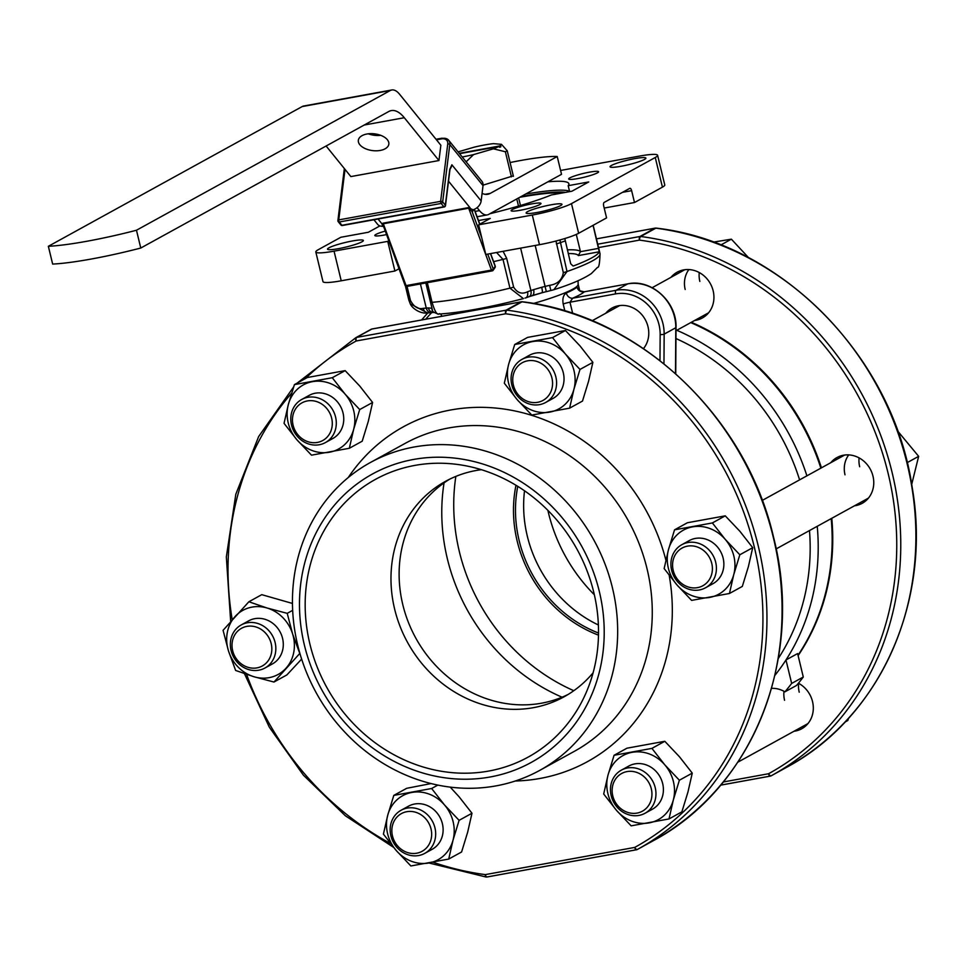 <?xml version="1.0" encoding="UTF-8"?>
<svg xmlns="http://www.w3.org/2000/svg" width="967" height="967" viewBox="0 0 967 967"><rect width="100%" height="100%" fill="white"/><g stroke="black" fill="none" stroke-linecap="round" stroke-linejoin="round"><path stroke-width="1.45" d="M453.136 821.757A36.577 32.987 -118.8 0 0 444.482 804.919L431.633 788.504L393.799 795.394L387.719 815.254L383.416 834.122L396.252 850.525L410.866 865.961L448.712 859.071L453.015 840.19L459.095 820.342L444.482 804.919A36.577 32.987 -118.8 0 0 411.833 792.444A36.577 32.987 -118.8 0 0 387.719 815.254A36.577 32.987 -118.8 0 0 396.252 850.525A36.577 32.987 -118.8 0 0 428.901 862.999A36.577 32.987 -118.8 0 0 453.015 840.19A36.577 32.987 -118.8 0 0 453.136 821.757M450.211 787.102L459.144 796.844L471.981 813.247L467.677 832.116L461.597 851.975L448.712 859.071M401.063 810.273L408.509 806.176A24.598 22.181 61.2 0 1 442.39 823.703A24.598 22.181 61.2 0 1 432.225 849.268L424.779 853.365A24.598 22.181 61.2 0 1 390.886 835.826A24.598 22.181 61.2 0 1 401.063 810.273A24.598 22.181 61.2 0 1 434.945 827.812A24.598 22.181 61.2 0 1 424.779 853.365M437.858 785.083L431.633 788.504M393.799 795.394L406.684 788.31L431.101 783.56M471.981 813.247L459.095 820.342M713.332 242.125L731.366 239.175L720.802 244.989M731.366 239.175L748.663 257.766M685.18 289.484A24.598 22.181 61.2 0 1 688.891 269.563M699.842 281.421A24.598 22.181 61.2 0 1 699.262 272.549M568.112 694.463A122.966 110.891 61.2 0 1 402.792 604.653A122.966 110.891 61.2 0 1 449.619 479.209M522.591 301.909A3.07 1.112 97.5 0 0 522.325 301.764A3.07 1.112 97.5 0 0 522.035 301.837L506.901 310.153A292.046 263.375 61.2 0 1 758.237 545.92A292.046 263.375 61.2 0 1 637.483 849.401A292.046 263.375 61.2 0 1 637.374 849.461L637.374 849.461A3.07 1.33 -118.8 0 1 634.727 847.406A288.976 260.606 -118.8 0 0 754.308 547.056A288.976 260.606 -118.8 0 0 505.632 313.779L356.231 340.988A3.07 1.33 -118.8 0 1 355.916 337.652L371.038 329.336A292.046 263.375 -118.8 0 0 370.941 329.384A292.046 263.375 -118.8 0 0 370.832 329.445M599.298 591.369A164.62 148.459 -118.8 0 0 413.441 459.47A164.62 148.459 -118.8 0 0 304.387 645.074A164.62 148.459 -118.8 0 0 490.245 776.972A164.62 148.459 -118.8 0 0 599.298 591.369M612.425 587.791A175.692 158.443 -118.8 0 0 370.337 462.54A175.692 158.443 -118.8 0 0 297.691 645.11A175.692 158.443 -118.8 0 0 539.779 770.361A175.692 158.443 -118.8 0 0 612.425 587.791M309.899 644.07A158.467 142.911 -118.8 0 0 436.504 770.361A158.467 142.911 -118.8 0 0 582.992 699.443A158.467 142.911 -118.8 0 0 593.786 592.372A158.467 142.911 -118.8 0 0 453.366 463.967A158.467 142.911 -118.8 0 0 309.899 644.07M481.324 469.684A122.966 110.891 -118.8 0 0 445.497 481.348A122.966 110.891 -118.8 0 0 394.645 609.137A122.966 110.891 -118.8 0 0 564.087 696.796A122.966 110.891 -118.8 0 0 593.122 672.766M433.047 862.226A288.976 260.606 -118.8 0 0 485.325 874.615L634.727 847.406A3.07 1.269 -100.3 0 0 636.443 849.788A3.07 1.269 -100.3 0 0 636.612 849.727A3.07 2.768 -118.8 0 0 637.374 849.461L652.604 841.072C752.942 788.057 804.617 658.043 773.588 537.374C746.041 416.04 638.607 315.242 522.325 301.764L522.325 301.764A3.07 3.07 0 0 0 521.37 301.789A3.07 1.269 79.7 0 0 521.213 301.849L371.799 329.058L356.678 337.386L506.079 310.177L521.213 301.849A3.07 2.768 -118.8 0 1 522.035 301.837A292.046 263.375 -118.8 0 1 773.358 537.592A292.046 263.375 -118.8 0 1 652.604 841.072A292.046 263.375 -118.8 0 1 652.507 841.133L637.579 849.352M506.901 310.153A3.07 1.112 97.5 0 0 505.632 313.779A3.07 1.269 79.7 0 1 506.079 310.177A3.07 2.768 -118.8 0 1 506.901 310.153M428.961 862.987L486.087 877.021A3.07 3.07 0 0 0 487.042 876.996A3.07 1.269 79.7 0 1 485.325 874.615A3.07 1.112 97.5 0 0 486.087 877.021L486.087 877.021A3.07 1.112 97.5 0 0 486.389 876.96A3.07 2.768 -118.8 0 0 486.776 876.984M673.419 781.638A36.577 32.987 -118.8 0 0 664.764 764.8L651.915 748.385L614.081 755.275L608.001 775.135L603.698 794.004L616.535 810.406L631.149 825.842L668.995 818.952L673.298 800.072L679.378 780.224L664.764 764.8A36.577 32.987 -118.8 0 0 632.116 752.326A36.577 32.987 -118.8 0 0 608.001 775.135A36.577 32.987 -118.8 0 0 616.535 810.406A36.577 32.987 -118.8 0 0 649.183 822.881A36.577 32.987 -118.8 0 0 673.298 800.072A36.577 32.987 -118.8 0 0 673.419 781.638M614.081 755.275L626.967 748.192L664.812 741.29L679.426 756.726L692.263 773.129L687.96 791.997L681.88 811.857L668.995 818.952M621.346 770.155L628.792 766.057A24.598 22.181 61.2 0 1 662.673 783.596A24.598 22.181 61.2 0 1 652.507 809.149L645.062 813.247A24.598 22.181 61.2 0 1 611.18 795.708A24.598 22.181 61.2 0 1 621.346 770.155A24.598 22.181 61.2 0 1 655.227 787.694A24.598 22.181 61.2 0 1 645.062 813.247M664.812 741.29L651.915 748.385M692.263 773.129L679.378 780.224M848.591 718.203L847.817 720.512L845.037 722.047M784.563 700.277A24.598 22.181 61.2 0 1 783.995 691.284M799.226 692.203A24.598 22.181 61.2 0 1 798.633 683.331M605.753 313.248A26.133 23.571 61.2 0 1 611.99 308.062A26.133 23.571 61.2 0 1 647.999 326.689A26.133 23.571 61.2 0 1 643.49 348.591M489.943 213.707A84.54 10.552 -13.6 0 0 551.311 194.971L571.884 191.224L588.758 181.941L568.185 185.688A84.54 10.552 -13.6 0 0 568.874 183.754A84.54 10.552 -13.6 0 0 547.866 181.82M620.983 166.288A18.446 2.309 -13.6 0 0 645.896 158.117A18.446 2.309 -13.6 0 0 634.944 158.6A18.446 2.309 -13.6 0 0 610.044 166.783A18.446 2.309 -13.6 0 0 620.983 166.288M577.831 178.569A15.375 1.922 -13.6 0 0 598.585 171.751A15.375 1.922 -13.6 0 0 589.471 172.162A15.375 1.922 -13.6 0 0 568.705 178.98A15.375 1.922 -13.6 0 0 577.831 178.569M537.06 212.486A18.446 2.309 -13.6 0 0 561.972 204.315A18.446 2.309 -13.6 0 0 551.021 204.811A18.446 2.309 -13.6 0 0 526.108 212.982A18.446 2.309 -13.6 0 0 537.06 212.486M520.234 210.274A15.375 1.922 -13.6 0 0 540.988 203.457A15.375 1.922 -13.6 0 0 531.874 203.868A15.375 1.922 -13.6 0 0 511.108 210.685A15.375 1.922 -13.6 0 0 520.234 210.274M338.462 248.664A18.446 2.309 -13.6 0 0 363.362 240.481A18.446 2.309 -13.6 0 0 352.423 240.976A18.446 2.309 -13.6 0 0 327.511 249.16A18.446 2.309 -13.6 0 0 338.462 248.664M385.108 231.125A15.375 1.922 -13.6 0 0 374.821 235.513A15.375 1.922 -13.6 0 0 383.935 235.102A15.375 1.922 -13.6 0 0 386.401 234.618M546.319 291.623L542.149 292.723A6.153 0.967 -104.7 0 1 542.016 292.711L531.741 295.709A6.153 3.203 -108 0 0 532.201 295.624L532.201 295.624A6.153 3.203 -108 0 0 533.591 289.653L541.701 287.284A23.051 2.877 166.4 0 1 545.098 286.425L535.186 245.473M562.032 697.195A187.525 169.116 61.2 0 1 447.37 558.817A187.525 169.116 61.2 0 1 444.058 482.871M573.806 690.704A189.061 170.506 61.2 0 1 459.373 551.698A189.061 170.506 61.2 0 1 455.844 476.405M675.957 338.535A213.659 192.675 61.2 0 1 799.6 479.862M676.791 330.291A219.799 198.223 61.2 0 1 806.901 475.837M690.752 322.603A219.799 198.223 61.2 0 1 820.862 468.149A219.799 198.223 -118.8 0 0 690.752 322.603M604.194 208.05L634.497 202.526L662.431 187.151A30.739 3.844 -13.6 0 0 664.776 184.939L657.596 155.288A30.739 3.844 -13.6 0 0 639.356 156.11L560.582 170.458M568.245 253.559A76.852 9.597 -13.6 0 1 578.314 255.59L580.454 251.674L576.284 234.425M398.972 268.79L394.911 271.014L387.743 241.375L334.05 251.154L341.218 280.793L394.911 271.014M379.91 225.903L368.379 232.249L340.843 237.266L318.143 249.764A30.739 3.844 -13.6 0 0 315.81 251.976L322.978 281.615A30.739 3.844 -13.6 0 0 341.218 280.793M809.488 530.557A213.659 192.675 61.2 0 1 778.278 658.479M564.861 310.951L563.193 304.025C562.286 298.61 563.338 294.923 566.311 292.989A6.153 4.92 -113.3 0 0 572.669 298.199L569.974 302.212L572.694 313.441M566.311 292.989A69.938 8.739 -13.6 0 0 577.009 287.102L579.015 289.967M427.45 312.873L410.25 303.831L405.463 286.027M427.329 282.702L432.08 302.333C434.945 312.039 437.447 315.798 439.598 313.61M434.074 312.438L433.579 312.45A6.153 5.198 -92.1 0 1 428.357 307.929L431.645 308.219A23.051 2.877 166.4 0 1 432.031 308.582A6.153 6.104 -16.5 0 0 432.104 308.872L432.273 309.428C431.487 310.987 433.567 312.534 438.535 314.082L438.535 314.082C460.582 312.692 488.879 307.542 523.413 298.61L509.96 288.154L502.997 259.398L496.567 252.508M528.32 296.869A6.153 3.953 -109.7 0 0 528.949 296.724L525.589 297.933A6.153 3.953 -109.7 0 1 524.948 298.066L525.589 297.933A6.153 3.953 -109.7 0 0 527.523 291.78L530.895 290.571A23.051 2.877 166.4 0 1 533.591 289.653M559.905 239.973L567 271.522L553.873 289.713L551.48 290.378M550.852 290.523L549.631 285.325C557.633 284.105 562.19 279.85 563.314 272.597A6.153 0.774 166.4 0 0 567 271.522A98.368 12.281 -13.6 0 0 600.036 253.729L593.158 225.287A98.368 12.281 166.4 0 1 593.109 225.541L599.25 251.783A98.368 12.281 166.4 0 1 573.649 265.865L573.334 265.961M573.02 265.985L570.699 263.737L564.801 238.535M831.197 518.614A219.799 198.223 61.2 0 1 798.017 655.203A219.799 198.223 -118.8 0 0 831.197 518.614M817.236 526.302A219.799 198.223 61.2 0 1 785.978 659.965L797.618 653.559L803.287 677.021A238.245 214.855 61.2 0 1 796.578 685.422L784.95 691.828A26.133 23.571 -118.8 0 0 771.557 688.335M803.287 677.021L791.659 683.427L785.978 659.965A219.799 198.223 61.2 0 1 774.893 675.377M657.596 155.288A30.739 3.844 -13.6 0 1 655.263 157.5L571.473 203.626A30.739 3.844 -13.6 0 1 532.297 215.049L478.605 224.827L485.785 254.466L539.477 244.687A30.739 3.844 -13.6 0 0 578.653 233.277L606.575 217.901L603.71 206.044A3.07 1.269 79.7 0 1 604.157 202.429L629.747 188.347A3.07 1.269 79.7 0 1 629.916 188.287A3.07 1.269 79.7 0 1 631.632 190.668L634.497 202.526M315.81 251.976A30.739 3.844 -13.6 0 0 334.05 251.154M388.686 240.856L387.743 241.375M478.605 224.827L490.245 218.421L478.472 220.561M563.314 272.597L555.977 241.025M503.106 251.311L506.66 258.322L513.622 287.078C517.26 292.965 521.89 294.524 527.523 291.78M432.273 309.428A6.153 6.104 -16.5 0 1 432.201 309.138L425.963 282.956M407.059 286.401L410.455 300.435C413.888 306.877 418.155 309.513 423.22 308.352L426.266 308.074A23.051 2.877 166.4 0 1 428.357 307.929M569.623 191.635L568.185 185.688M561.779 193.062A79.923 9.984 -13.6 0 0 519.75 197.304M432.551 310.25A6.153 6.02 -65.6 0 1 431.645 308.219M433.579 312.45L428.224 312.885A6.153 4.654 -95.2 0 1 423.22 308.352M520.621 248.12L530.895 290.571A6.153 3.953 -109.7 0 1 528.949 296.724L542.149 292.723A6.153 0.967 -104.7 0 0 541.701 287.284M675.498 373.528L675.8 327.728A41.496 37.423 -118.8 0 0 674.567 317.14A41.496 37.423 -118.8 0 0 627.704 283.887A3.07 1.269 -100.3 0 1 627.873 283.827L584.31 291.792A76.091 9.501 166.4 0 1 572.669 298.199L616.076 290.293A41.496 37.423 61.2 0 1 662.927 323.546A41.496 37.423 61.2 0 1 664.16 334.135L663.966 363.749M577.009 287.102A6.153 5.947 -132 0 0 584.31 291.792L627.704 283.887L616.076 290.293A3.07 1.269 -100.3 0 0 615.628 293.895L569.974 302.212A6.153 0.774 -13.6 0 0 563.193 304.025M791.659 683.427A238.245 214.855 61.2 0 1 784.95 691.828M598.488 635.138A124.501 112.281 61.2 0 1 517.2 541.169A124.501 112.281 61.2 0 1 515.991 485.265M517.768 486.365A122.966 110.891 -118.8 0 0 519.158 540.589A122.966 110.891 -118.8 0 0 598.525 633.047M594.354 594.765A158.467 142.911 61.2 0 1 548.446 512.764A158.467 142.911 61.2 0 1 547.89 510.358M598.392 624.984A122.966 110.891 61.2 0 1 527.305 536.117A122.966 110.891 61.2 0 1 524.513 490.789M821.442 467.835A219.799 198.223 -118.8 0 0 691.332 322.289M670.917 277.384A26.133 23.571 61.2 0 1 677.154 272.198A26.133 23.571 61.2 0 1 713.163 290.825A26.133 23.571 61.2 0 1 702.356 317.974A26.133 23.571 61.2 0 1 694.632 320.476M830.75 462.709A26.133 23.571 61.2 0 1 836.987 457.524A26.133 23.571 61.2 0 1 872.983 476.151A26.133 23.571 61.2 0 1 862.189 503.311A26.133 23.571 61.2 0 1 854.465 505.801M798.416 683.21A26.133 23.571 61.2 0 1 812.534 701.607A26.133 23.571 61.2 0 1 801.728 728.755A26.133 23.571 61.2 0 1 794.016 731.257M798.113 655.602A219.799 198.223 -118.8 0 0 831.777 518.288M655.469 228.139A3.07 1.269 79.7 0 0 655.191 228.127A3.07 3.07 0 0 1 656.146 228.103L656.146 228.103A3.07 1.112 97.5 0 0 655.856 228.164L640.722 236.492A3.07 1.112 97.5 0 0 639.453 240.118L598.549 247.576M723.256 781.989L768.547 773.745A3.07 1.269 79.7 0 0 770.264 776.126A3.07 3.07 0 0 0 771.195 775.8L771.195 775.8A3.07 1.33 -118.8 0 1 768.547 773.745A288.976 260.606 -118.8 0 0 888.129 473.395A288.976 260.606 -118.8 0 0 639.453 240.118A3.07 1.269 79.7 0 1 639.9 236.516L655.034 228.188L596.434 238.861L655.191 228.127A3.07 1.269 79.7 0 0 655.034 228.188A3.07 2.768 61.2 0 1 655.856 228.164A292.046 263.375 -118.8 0 1 907.179 463.93A292.046 263.375 -118.8 0 1 786.425 767.411L771.303 775.739A292.046 263.375 61.2 0 1 771.195 775.8A3.07 2.768 61.2 0 1 770.433 776.066A3.07 1.269 79.7 0 1 770.264 776.126L720.62 785.168M711.76 563.386A21.516 19.413 -118.8 0 0 687.477 546.137A21.516 19.413 -118.8 0 0 673.213 570.397A21.516 19.413 -118.8 0 0 697.509 587.646A21.516 19.413 -118.8 0 0 711.76 563.386M671.63 570.264A24.598 22.181 61.2 0 1 681.795 544.711A24.598 22.181 61.2 0 1 715.689 562.238A24.598 22.181 61.2 0 1 705.511 587.791A24.598 22.181 61.2 0 1 671.63 570.264M331.657 418.167A21.516 19.413 -118.8 0 0 307.361 400.93A21.516 19.413 -118.8 0 0 293.098 425.19A21.516 19.413 -118.8 0 0 317.394 442.427A21.516 19.413 -118.8 0 0 331.657 418.167M291.514 425.045A24.598 22.181 61.2 0 1 301.68 399.492A24.598 22.181 61.2 0 1 335.573 417.031A24.598 22.181 61.2 0 1 325.395 442.584A24.598 22.181 61.2 0 1 291.514 425.045M271.195 643.623A21.516 19.413 -118.8 0 0 246.899 626.374A21.516 19.413 -118.8 0 0 232.648 650.634A21.516 19.413 -118.8 0 0 256.944 667.883A21.516 19.413 -118.8 0 0 271.195 643.623M231.065 650.501A24.598 22.181 61.2 0 1 241.23 624.948A24.598 22.181 61.2 0 1 275.111 642.475A24.598 22.181 61.2 0 1 264.946 668.028A24.598 22.181 61.2 0 1 231.065 650.501M551.939 378.049A21.516 19.413 -118.8 0 0 527.644 360.812A21.516 19.413 -118.8 0 0 513.38 385.071A21.516 19.413 -118.8 0 0 537.676 402.308A21.516 19.413 -118.8 0 0 551.939 378.049M511.797 384.926A24.598 22.181 61.2 0 1 521.962 359.373A24.598 22.181 61.2 0 1 555.856 376.912A24.598 22.181 61.2 0 1 545.678 402.465A24.598 22.181 61.2 0 1 511.797 384.926M651.311 788.83A21.516 19.413 -118.8 0 0 627.015 771.593A21.516 19.413 -118.8 0 0 612.764 795.853A21.516 19.413 -118.8 0 0 637.06 813.09A21.516 19.413 -118.8 0 0 651.311 788.83M574.035 370.857A36.577 32.987 -118.8 0 0 565.381 354.007L552.544 337.604L514.71 344.494L508.63 364.354L504.327 383.222L517.164 399.625L531.777 415.061L569.611 408.159L573.914 389.29L579.995 369.442L565.381 354.007A36.577 32.987 -118.8 0 0 532.732 341.544A36.577 32.987 -118.8 0 0 508.63 364.354A36.577 32.987 -118.8 0 0 517.164 399.625A36.577 32.987 -118.8 0 0 549.812 412.099A36.577 32.987 -118.8 0 0 573.914 389.29A36.577 32.987 -118.8 0 0 574.035 370.857M514.71 344.494L527.595 337.398L565.429 330.509L580.043 345.944L592.88 362.347L588.577 381.216L582.497 401.075L569.611 408.159M521.962 359.373L529.408 355.276A24.598 22.181 61.2 0 1 563.302 372.803A24.598 22.181 61.2 0 1 553.136 398.368L545.678 402.465M565.429 330.509L552.544 337.604M592.88 362.347L579.995 369.442M733.868 556.182A36.577 32.987 -118.8 0 0 725.214 539.344L712.377 522.942L674.543 529.831L668.463 549.679L664.148 568.56L676.997 584.962L691.61 600.386L729.444 593.496L733.748 574.628L739.828 554.768L725.214 539.344A36.577 32.987 -118.8 0 0 692.565 526.87A36.577 32.987 -118.8 0 0 668.463 549.679A36.577 32.987 -118.8 0 0 676.997 584.962A36.577 32.987 -118.8 0 0 709.633 597.425A36.577 32.987 -118.8 0 0 733.748 574.628A36.577 32.987 -118.8 0 0 733.868 556.182M674.543 529.831L687.428 522.736L725.262 515.846L739.876 531.27L752.713 547.685L748.41 566.553L742.33 586.401L729.444 593.496M681.795 544.711L689.241 540.601A24.598 22.181 61.2 0 1 723.135 558.14A24.598 22.181 61.2 0 1 712.957 583.693L705.511 587.791M725.262 515.846L712.377 522.942M752.713 547.685L739.828 554.768M897.581 430.919L918.65 456.339L911.7 484.431M918.65 456.339L907.155 462.661M845.013 474.821A24.598 22.181 61.2 0 1 848.724 454.901M859.675 466.747A24.598 22.181 61.2 0 1 859.095 457.887M227.33 632.358A36.577 32.987 -118.8 0 0 228.466 650.876L235.634 670.457L253.91 676.731L273.975 682.037L299.77 653.474L292.602 633.905L287.223 613.344L267.158 608.038L248.87 601.764L223.075 630.315L228.466 650.876A36.577 32.987 -118.8 0 0 253.91 676.731A36.577 32.987 -118.8 0 0 285.978 668.245A36.577 32.987 -118.8 0 0 292.602 633.905A36.577 32.987 -118.8 0 0 267.158 608.038A36.577 32.987 -118.8 0 0 235.09 616.535A36.577 32.987 -118.8 0 0 227.33 632.358M241.23 624.948L248.676 620.838A24.598 22.181 61.2 0 1 273.576 623.945A24.598 22.181 61.2 0 1 282.86 649.135A24.598 22.181 61.2 0 1 272.392 663.93L264.946 668.028M301.644 659.071L286.861 674.942L273.975 682.037M292.457 603.444L261.767 594.669L248.87 601.764M292.663 610.346L287.223 613.344M431.028 828.949A21.516 19.413 -118.8 0 0 406.732 811.712A21.516 19.413 -118.8 0 0 392.481 835.971A21.516 19.413 -118.8 0 0 416.777 853.208A21.516 19.413 -118.8 0 0 431.028 828.949M353.753 410.975A36.577 32.987 -118.8 0 0 345.098 394.125L332.261 377.722L294.427 384.612L288.347 404.472L284.044 423.341L296.881 439.743L311.495 455.167L349.329 448.277L353.632 429.408L359.712 409.561L345.098 394.125A36.577 32.987 -118.8 0 0 312.45 381.663A36.577 32.987 -118.8 0 0 288.347 404.472A36.577 32.987 -118.8 0 0 296.881 439.743A36.577 32.987 -118.8 0 0 329.517 452.218A36.577 32.987 -118.8 0 0 353.632 429.408A36.577 32.987 -118.8 0 0 353.753 410.975M294.427 384.612L307.313 377.517L345.146 370.627L359.76 386.063L372.597 402.465L368.294 421.334L362.214 441.194L349.329 448.277M301.68 399.492L309.126 395.394A24.598 22.181 61.2 0 1 343.019 412.921A24.598 22.181 61.2 0 1 332.853 438.486L325.395 442.584M345.146 370.627L332.261 377.722M372.597 402.465L359.712 409.561M436.02 139.272L442.04 138.184A1.535 0.641 79.7 0 1 442.463 138.414A9.223 6.696 141 0 1 448.688 140.263L481.941 181.349A9.223 6.696 141 0 1 483.029 185.64L449.788 144.554L442.681 201.922A1.535 1.112 141 0 1 441.145 203.445L339.26 221.999A1.535 1.112 141 0 1 338.039 221.129M366.94 134.002A15.375 8.449 7.1 0 1 388.843 144.107A15.375 8.449 7.1 0 1 380.236 150.441A15.375 8.449 7.1 0 1 358.334 140.336A15.375 8.449 7.1 0 1 366.94 134.002M510.08 162.541A72.44 9.041 166.4 0 1 520.451 160.534A72.44 9.041 166.4 0 1 557.222 156.521L561.525 174.314L488.782 214.348A27.668 11.447 -100.3 0 1 487.283 214.892A27.668 11.447 -100.3 0 1 479.487 210.613L477.094 207.651M364.245 125.021L404.303 117.72L438.958 160.534L350.852 176.586L326.109 146.005M404.303 117.72A46.114 19.074 79.7 0 0 391.309 110.589A46.114 19.074 79.7 0 0 388.819 111.483L140.771 248.035A92.228 11.519 166.4 0 1 52.653 264.076L48.35 246.295L302.188 106.563A27.668 11.447 -100.3 0 1 303.674 106.019L391.792 89.979A27.668 11.447 -100.3 0 1 399.589 94.258L440.855 145.243L438.958 160.534M140.771 248.035L136.468 230.243L390.293 90.511A27.668 11.447 -100.3 0 1 391.792 89.979M482.074 193.364A46.114 19.074 79.7 0 0 487.767 194.27A46.114 19.074 79.7 0 0 490.269 193.376L557.222 156.521M380.78 135.344A15.375 8.449 7.1 0 1 368.294 133.809M483.077 185.144L513.296 175.849M136.468 230.243A92.228 11.519 166.4 0 1 48.35 246.295M483.029 185.64L481.143 200.943A9.223 6.696 141 0 1 473.322 209.73L472.476 211.894L468.681 208.219L383.319 223.764L384.056 227.789M383.452 226.616L382.448 226.278A9.223 6.696 141 0 1 377.589 224.296L373.939 219.775M345.014 169.37L338.752 219.896L440.638 201.341A1.535 0.846 -172.9 0 1 442.681 201.922L445.34 205.197L449.776 169.382L451.879 164.789L450.646 167.533M382.678 226.278L381.977 223.873L383.005 223.184L468.366 207.639L473.105 209.815M344.337 168.536L337.894 220.536A1.535 1.535 0 0 0 338.232 221.685L340.892 224.973A1.535 1.112 141 0 0 341.919 225.287L339.26 221.999A1.535 0.641 79.7 0 1 338.837 221.044A1.535 0.641 79.7 0 1 338.752 219.896A1.535 0.846 -172.9 0 0 337.894 220.536A1.535 0.846 -172.9 0 0 338.039 220.972M340.892 224.973A1.535 1.535 0 0 0 342.354 225.516A1.535 0.641 79.7 0 1 341.919 225.287L443.805 206.733A1.535 0.641 79.7 0 0 444.24 206.962A1.535 1.535 0 0 0 445.485 205.645A1.535 0.846 7.1 0 0 445.34 205.197A1.535 1.112 141 0 1 443.805 206.733L441.145 203.445A1.535 0.641 79.7 0 1 440.722 202.49A1.535 0.641 79.7 0 1 440.638 201.341L447.745 143.986A7.688 5.584 -39 0 0 441.641 138.873L436.468 139.816M449.776 169.382A1.535 0.846 7.1 0 1 449.921 169.829L445.485 205.645A1.535 0.846 7.1 0 1 444.747 206.249M450.658 167.509L449.921 169.829A1.535 0.846 7.1 0 1 449.667 170.216M494.995 265.913L495.152 266.36A1.535 1.293 34.2 0 1 495.056 267.484L493.17 270.24A1.535 1.293 -145.8 0 0 493.279 269.128L495.152 266.36L490.462 253.62M491.913 270.82L407.034 286.28A1.535 0.641 -100.3 0 1 406.902 286.413A1.535 0.641 -100.3 0 1 406.817 286.437L492.179 270.893A1.535 0.641 -100.3 0 0 492.263 270.869A1.535 0.641 -100.3 0 0 492.396 270.736A1.535 1.293 -145.8 0 0 493.17 270.24A1.535 1.535 0 0 1 492.179 270.893A1.535 0.641 -100.3 0 1 491.429 270.071L468.681 208.219A1.535 0.641 -100.3 0 0 468.366 207.639M378.061 219.013L381.977 223.873A1.535 1.257 -153 0 1 382.92 224.417M448.519 181.167L470.095 207.82L469.66 208.63M472.38 211.024L472.682 210.165M459.567 153.693L498.706 146.561L499.758 147.31A29.276 3.65 166.4 0 0 500.918 146.67L499.879 145.92A28.345 3.542 -13.6 0 0 501.498 144.349L493.46 143.648A28.345 3.542 -13.6 0 0 484.672 144.953A28.345 3.542 -13.6 0 0 474.289 147.141L458.08 151.867M499.879 145.92L459.265 153.318M466.13 161.803L473.588 154.587L493.4 148.809L505.366 151.759A34.582 4.315 -13.6 0 0 507.216 150.743L513.404 176.308M505.366 151.759L511.434 176.876M516.777 198.936L518.505 206.08M518.638 197.921L520.464 205.5M507.216 150.743L501.498 144.349M462.202 156.956A28.345 3.542 -13.6 0 0 473.588 154.587M493.4 148.809A28.345 3.542 -13.6 0 0 498.706 146.561M500.918 146.67L499.274 146.96M669.2 575.365A191.055 172.307 61.2 0 1 515.266 781.01M539.779 770.361L574.386 751.311A175.692 158.443 -118.8 0 0 647.032 568.741A175.692 158.443 -118.8 0 0 404.943 443.49L370.337 462.54M521.648 301.813A3.07 1.269 79.7 0 0 521.37 301.789L371.969 328.998A3.07 1.269 -100.3 0 0 371.799 329.058A3.07 2.768 -118.8 0 0 371.038 329.336L355.808 337.713A292.046 263.375 61.2 0 1 355.916 337.652A3.07 2.768 -118.8 0 1 356.678 337.386A3.07 1.269 -100.3 0 0 356.231 340.988A288.976 260.606 -118.8 0 0 305.512 378.508M291.647 393.134A288.976 260.606 -118.8 0 0 232.225 619.726M246.597 674.398A288.976 260.606 -118.8 0 0 390.426 843.454M348.229 477.553A191.055 172.307 61.2 0 1 523.34 412.933A191.055 172.307 61.2 0 1 665.888 560.147M636.274 849.788L487.211 876.936A3.07 1.269 79.7 0 1 487.042 876.996L636.443 849.788A3.07 3.07 0 0 0 637.374 849.461M371.038 329.336A3.07 3.07 0 0 1 371.969 328.998A3.07 1.269 -100.3 0 1 372.15 328.998M675.728 373.733L676.03 327.462A3.07 0.701 0.4 0 1 675.8 327.728L664.16 334.135A3.07 0.701 0.4 0 1 660.159 334.497A38.426 34.655 -118.8 0 0 615.628 293.895M579.716 290.656L578.133 284.129A69.938 8.739 166.4 0 1 533.433 303.481M506.66 258.322A6.153 0.774 -13.6 0 1 502.997 259.398A98.368 12.281 166.4 0 1 493.593 261.646M430.617 302.2A6.153 0.774 166.4 0 0 432.08 302.333A98.368 12.281 -13.6 0 0 467.182 297.353A98.368 12.281 -13.6 0 0 509.96 288.154A6.153 0.774 -13.6 0 0 513.622 287.078M567.351 249.861A79.923 9.984 166.4 0 1 580.454 251.674L598.633 248.362M428.224 312.885C420.21 314.36 411.821 307.929 410.262 303.843L408.799 299.988A98.368 12.281 -13.6 0 0 408.92 300.314A6.153 0.774 -13.6 0 0 410.455 300.435M565.175 240.916A98.368 12.281 166.4 0 1 560.05 242.765A6.153 0.774 166.4 0 1 556.351 243.841M532.297 215.049L539.477 244.687M571.473 203.626L578.653 233.277M655.263 157.5L662.431 187.151M600.036 253.729C599.745 263.338 598.887 267.883 597.485 267.388L591.369 273.54C583.488 278.895 570.989 284.286 553.873 289.713L546.331 291.671L545.098 286.425L549.631 285.325M432.201 309.138L425.831 282.98M431.258 312.607A6.153 4.654 -95.2 0 1 426.266 308.074L420.427 283.96M525.625 194.065A84.54 10.552 166.4 0 1 569.527 191.248M565.538 192.385A83.005 10.371 -13.6 0 0 520.911 196.664M578.314 255.59L599.25 251.783M659.977 360.594L660.159 334.497M628.054 283.827A3.07 1.269 -100.3 0 0 627.873 283.827C651.42 278.641 677.057 302.055 676.03 327.462A3.07 0.701 0.4 0 0 675.8 327.197M622.518 192.324L631.632 190.668M771.4 775.679L786.328 767.472A292.046 263.375 -118.8 0 0 786.425 767.411C879.777 717.744 931.958 601.498 912.232 487.658C893.411 356.714 780.466 242.161 656.146 228.103M597.727 244.192L639.9 236.516A3.07 2.768 61.2 0 1 640.722 236.492A292.046 263.375 61.2 0 1 892.045 472.259A292.046 263.375 61.2 0 1 771.303 775.739L771.195 775.8M431.717 312.571A288.976 260.606 -118.8 0 0 425.685 319.219M770.095 776.126L720.657 785.131M475.111 211.41L479.487 210.613M485.12 194.319L490.269 193.376M302.188 106.563L390.293 90.511M450.03 169.189A9.223 6.696 141 0 0 451.879 164.789L481.143 200.943M383.005 223.184A1.535 0.641 -100.3 0 1 383.319 223.764L406.067 285.616L491.429 270.071L493.279 269.128L487.755 254.116M479.656 224.247L474.205 209.404M472.162 211.749L481.735 237.773M441.641 138.873A1.535 0.641 79.7 0 1 442.04 138.184L448.688 140.263A9.223 6.696 141 0 1 449.788 144.554A1.535 0.846 -172.9 0 0 447.745 143.986M444.615 206.358A1.535 0.641 79.7 0 1 444.324 206.938A1.535 0.641 79.7 0 1 444.24 206.962L342.354 225.516A1.535 0.641 79.7 0 0 342.439 225.492A1.535 0.641 79.7 0 0 342.681 225.142M383.778 226.955L405.1 285.458A1.535 1.535 0 0 0 406.817 286.437A1.535 0.641 -100.3 0 1 406.067 285.616L405.161 285.18M355.808 337.713L297.207 383.089M293.654 386.921L258.648 436.552L235.827 494.197L226.338 556.907L230.678 621.479M244.458 673.673L269.297 727.16L303.408 775.183L345.4 815.81L393.581 847.358M578.133 284.129L578.061 280.732M405.415 285.966L408.799 299.988M441.955 316.257L440.686 313.961M579.1 290.451L578.75 289.592C577.783 290.136 579.608 290.862 584.237 291.78L584.237 291.78M421.612 319.956L427.777 312.921M844.699 455.034L762.238 500.423M868.414 498.126L776.163 548.905M684.866 269.696L652.157 287.707M619.702 305.572L592.13 320.754M708.593 312.788L676.006 330.726M807.965 723.57L737.821 762.189M477.069 216.753L487.283 214.892M474.35 209.331L479.801 224.163M490.632 253.584L495.225 266.082A1.535 1.535 0 0 1 495.056 267.484"/></g></svg>
